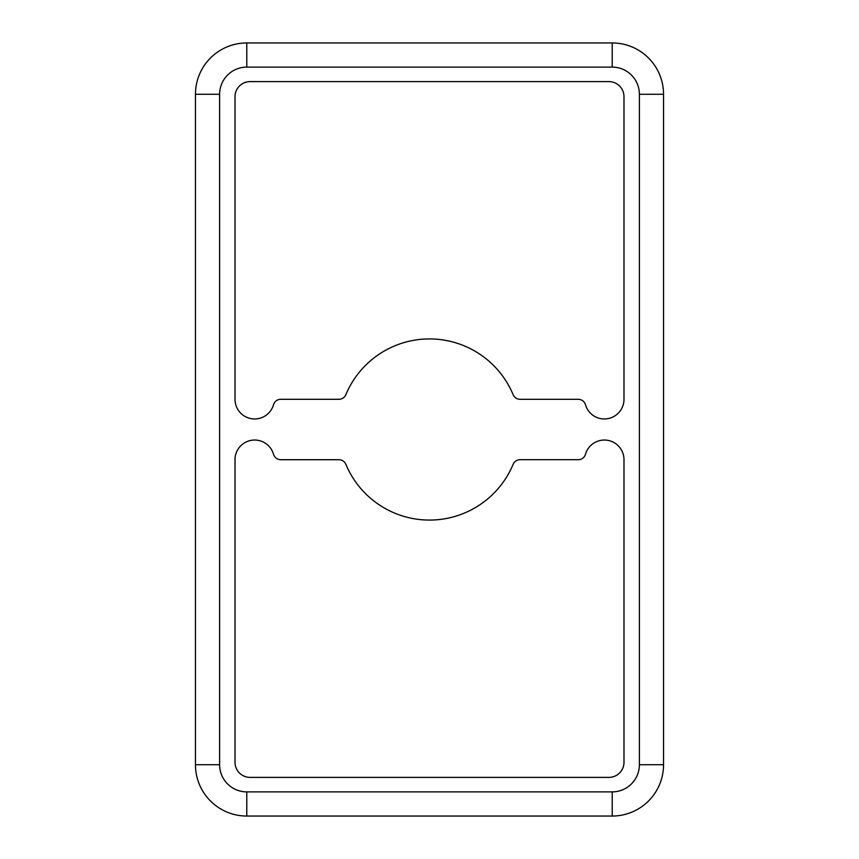 <?xml version="1.0" encoding="UTF-8"?>
<svg xmlns="http://www.w3.org/2000/svg" width="859" height="859" viewBox="0 0 859 859"><rect width="100%" height="100%" fill="white"/><g stroke="black" fill="none" stroke-linecap="round" stroke-linejoin="round"><path stroke-width="1.29" d="M663.545 668.077L663.545 643.917M663.545 215.083L663.545 190.923M219.614 764.714L195.455 764.714L195.455 94.286A51.336 51.336 0 0 1 246.791 42.95L612.209 42.95A51.336 51.336 0 0 1 663.545 94.286L663.545 764.714A51.336 51.336 0 0 1 612.209 816.05L246.791 816.05A51.336 51.336 0 0 1 195.455 764.714A51.336 51.336 0 0 0 246.791 816.05L246.791 791.891A27.177 27.177 0 0 1 219.614 764.714L219.614 94.286A27.177 27.177 0 0 1 246.791 67.109L612.209 67.109A27.177 27.177 0 0 1 639.386 94.286L639.386 764.714A27.177 27.177 0 0 1 612.209 791.891L246.791 791.891M235.012 459.694A19.628 19.628 0 0 1 273.506 454.25A7.548 7.548 0 0 0 280.753 459.705L338.897 459.705A7.548 7.548 0 0 1 345.876 464.343A90.603 90.603 0 0 0 513.124 464.343A7.548 7.548 0 0 1 520.103 459.705M520.103 459.694L578.247 459.694M578.247 459.705A7.548 7.548 0 0 0 585.494 454.25A19.628 19.628 0 0 1 623.988 459.694L623.988 762.298A15.097 15.097 0 0 1 608.881 777.395L250.119 777.395A15.097 15.097 0 0 1 235.012 762.298M235.022 762.298L235.022 459.694M235.012 399.306A19.628 19.628 0 0 0 273.506 404.75A7.548 7.548 0 0 1 280.753 399.295L338.897 399.295A7.548 7.548 0 0 0 345.876 394.657A90.603 90.603 0 0 1 513.124 394.657A7.548 7.548 0 0 0 520.103 399.295M235.022 96.702L235.022 399.306M578.247 399.295A7.548 7.548 0 0 1 585.494 404.75A19.628 19.628 0 0 0 623.988 399.306L623.988 96.702A15.097 15.097 0 0 0 608.881 81.605L250.119 81.605A15.097 15.097 0 0 0 235.012 96.702M520.103 399.306L578.247 399.306M639.386 764.714L663.545 764.714A51.336 51.336 0 0 1 612.209 816.05L612.209 791.891M612.209 67.109L612.209 42.95A51.336 51.336 0 0 1 663.545 94.286L639.386 94.286M219.614 94.286L195.455 94.286A51.336 51.336 0 0 1 246.791 42.95L246.791 67.109"/></g></svg>
